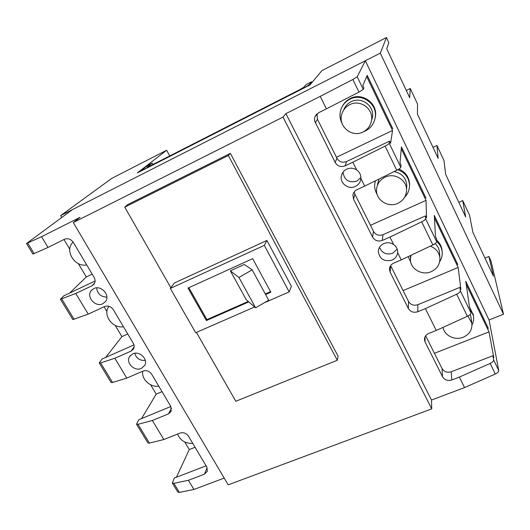 <?xml version="1.0" encoding="UTF-8"?>
<svg xmlns="http://www.w3.org/2000/svg" width="530" height="530" viewBox="0 0 530 530"><rect width="100%" height="100%" fill="white"/><g stroke="black" fill="none" stroke-linecap="round" stroke-linejoin="round"><path stroke-width="0.79" d="M134.706 353.285C136.376 358.373 139.907 360.758 145.299 360.453M343.023 172.19C344.255 180.16 348.853 183.141 356.809 181.134L360.89 177.497M336.457 157.284L392.531 130.466L366.7 76.552L367.217 75.359L392.783 128.77L367.217 75.359L362.811 85.621L363.898 87.874L363.269 89.391L358.969 92.101L352.867 79.48L357.207 76.804L365.342 60.738L72.484 209.582L26.507 243.515L41.545 236.705L48.018 247.437L32.926 254.062L26.507 243.515M392.531 130.466L390.59 143.319L389.543 141.132L389.212 143.219L400.826 167.328C400.574 168.036 399.223 169.017 396.771 170.276L385.078 146.101L352.854 162.2L356.703 169.978C353.517 167.937 350.184 167.652 346.713 169.143C343.917 170.547 342.155 172.747 341.433 175.735C339.498 183.155 348.435 190.025 355.345 186.454C358.406 184.924 360.221 182.499 360.798 179.173L360.877 178.391L364.693 186.096L396.771 170.276M363.037 131.983C367.807 129.512 370.642 125.623 371.543 120.317C373.643 108.816 360.029 99.03 349.72 104.688C345.759 106.749 343.122 109.895 341.81 114.129C337.756 126.153 351.887 137.979 363.037 131.983M371.484 120.734L372.477 117.07C374.538 105.775 361.195 96.188 351.079 101.74C347.475 103.608 344.97 106.431 343.572 110.22M363.567 131.712L365.322 130.976C370.954 128.055 374.266 123.45 375.253 117.163C377.499 103.853 361.758 92.704 349.866 99.249C345.348 101.601 342.314 105.185 340.75 109.995C339.392 114.745 339.856 119.29 342.148 123.629M374.889 119.151L375.472 116.368C377.704 103.118 362.036 92.028 350.204 98.54C346.574 100.395 343.864 103.151 342.082 106.795M370.45 225.296L426.034 200.4L401.283 148.731L401.449 146.87L425.968 198.081L401.449 146.87L399.991 162.836L401.025 164.996L400.826 167.328M426.034 200.4L426.531 217.963L425.53 215.876L425.597 218.738L436.7 241.766C436.548 242.66 435.269 243.714 432.864 244.926L421.694 221.831L389.954 237.062L393.638 244.496C390.524 242.515 387.251 242.203 383.819 243.568C380.487 245.178 378.652 247.735 378.307 251.24C379.434 258.985 384.018 261.946 392.061 260.117C395.373 258.547 397.228 256.023 397.619 252.532L401.27 259.899L432.864 244.926M403.078 290.579L458.165 267.478L434.421 217.916L434.275 215.445L457.801 264.583L434.275 215.445L435.514 236.625L436.508 238.685L436.7 241.766M458.165 267.478L460.901 289.347L459.941 287.353L460.378 290.91L470.991 312.932C470.938 314.005 469.732 315.118 467.367 316.284L456.688 294.196L425.418 308.619L436.243 330.462L467.367 316.284M397.851 203.308C403.489 200.472 406.384 195.981 406.55 189.826C406.709 179.756 394.38 172.469 385.098 177.172C380.07 179.716 377.234 183.691 376.585 189.084C375.26 199.704 388 208.204 397.851 203.308M406.676 187.381L406.788 185.315C406.026 177.749 401.786 173.177 394.075 171.607M404.536 197.392C407.921 193.927 409.584 189.813 409.518 185.043C408.895 177.616 404.993 172.508 397.811 169.732M409.524 185.685L409.564 183.943C409.027 176.987 405.483 172.025 398.931 169.07M375.412 180.81L374.717 184.215C374.399 187.918 375.227 191.356 377.194 194.523M375.306 180.862L375.055 182.128M379.135 178.974L377.393 184.606M410.975 255.294L410.386 259.548C410.319 269.021 422.099 275.865 431.215 271.665C437.323 268.71 440.205 264.019 439.867 257.587C438.999 252.088 435.799 248.278 430.274 246.159M439.555 253.035L439.476 251.889C439.065 248.656 437.621 245.894 435.137 243.608M439.661 261.787C441.722 258.607 442.55 255.162 442.139 251.458C441.609 247.523 439.787 244.191 436.68 241.475M442.139 251.392L442.033 250.067C441.503 246.145 439.688 242.833 436.594 240.13M408.213 256.606L410.79 262.383M92.194 274.129L86.304 276.945L78.347 263.609M69.781 249.252L63.964 239.494M127.763 333.999L121.9 336.623L115.182 325.36M106.947 311.547L104.092 306.764M162.028 391.67L156.198 394.121L150.633 384.787M86.708 264.901C74.823 267.577 64.163 250.345 72.928 242.389L73.18 242.144M123.424 326.699C112.552 328.898 102.244 314.562 108.948 306.4L109.001 306.327M158.755 386.158C150.315 387.602 141.172 379.116 142.742 371.225M311.627 81.739L309.368 84.416C308.056 85.588 304.525 87.669 298.774 90.65L147.201 167.911L141.364 170.395L147.227 165.685L152.183 163.154L146.896 167.281L148.963 166.526L299.602 89.716L303.663 87.324L306.042 84.595L311.627 81.739L311.998 82.494M152.183 163.154L152.931 164.505M379.513 247.338C381.991 253.121 386.377 255.096 392.67 253.26L397.182 249.08M96.626 287.863C97.401 293.779 100.819 296.866 106.881 297.131M434.421 353.298L489.011 331.866L466.214 284.285L465.784 281.251L488.375 328.441L465.784 281.251L469.5 307.201L470.448 309.169L470.991 312.932M489.011 331.866L493.801 357.671L492.88 355.762L493.649 359.956L498.75 370.536L489.051 319.954L365.342 60.738M443.04 327.368C444.272 335.543 454.932 340.757 463.22 337.232C469.593 334.284 472.462 329.574 471.806 323.108L467.897 316.032M470.932 317.019L470.309 314.33M471.985 324.956C473.502 322.048 473.986 319 473.442 315.814L470.474 309.348M473.317 314.966L469.441 306.79M195.066 447.274L189.263 449.553L184.771 442.013M192.781 443.425C185.44 443.663 180.366 440.543 177.557 434.043M93.764 288.592L91.293 290.526C85.78 296.661 95.413 307.672 102.807 303.75L105.477 301.596C110.691 295.415 101.058 284.663 93.764 288.592M132.692 353.861L129.565 356.577C125.424 362.672 134.547 371.782 141.364 368.41L144.644 365.488C148.539 359.373 139.416 350.476 132.692 353.861M206.097 465.837L174.284 478.047L172.343 483.055L173.886 483.327L188.408 480.286L204.441 474.178L207.356 471.276L206.806 467.036L188.448 436.137C186.242 433.109 183.406 432.096 179.942 433.089L163.836 439.542L149.42 443.106L147.923 442.941L136.508 424.199L137.979 424.311L152.355 420.489L168.487 413.884L171.177 411.353L170.759 406.364L151.653 374.2C149.367 371.06 146.479 370.033 142.981 371.119L126.789 378.095L112.532 382.481L111.114 382.488L99.243 362.99L100.634 362.924L114.838 358.267L131.056 351.118L133.408 349.078C134.428 347.229 134.375 345.268 133.229 343.201L113.321 309.692C110.955 306.426 108.007 305.386 104.489 306.572L88.218 314.111L72.815 319.577L60.453 299.278L75.763 293.454L92.061 285.73L93.903 284.292C95.413 282.225 95.486 279.919 94.128 277.389L73.372 242.455C70.914 239.05 67.913 237.996 64.368 239.295L48.018 247.437M176.41 477.232L189.263 449.553M170.845 406.51L138.853 419.694L136.508 424.199M141.57 418.574L156.198 394.121M133.944 344.904L102.018 359.035L99.243 362.99M105.748 357.379L121.9 336.623M95.102 280.999L63.699 295.919L60.453 299.278M69.615 293.103L86.304 276.945M490.164 363.421L459.351 377.095L464.552 387.582L495.292 374.028L490.164 363.421C492.496 362.288 493.662 361.135 493.649 359.956M492.88 355.762L451.176 371.768C447.181 372.895 444.14 371.835 442.06 368.569L425.663 335.768M436.243 330.462L428.644 333.502C425.855 334.781 424.47 336.828 424.484 339.65L425.106 341.963L442.51 376.704C444.63 380.023 447.731 381.11 451.805 379.964L459.351 377.095M456.688 294.196C459.066 293.024 460.298 291.924 460.378 290.91M459.941 287.353L417.825 304.71C413.784 305.949 410.684 304.869 408.524 301.471L390.603 265.616M401.27 259.899L393.598 263.198C391.021 264.437 389.636 266.404 389.451 269.107L390.133 272.142L408.312 308.433C410.511 311.898 413.678 312.998 417.799 311.739L425.418 308.619M421.694 221.831C424.119 220.606 425.418 219.572 425.597 218.738M425.53 215.876L382.998 234.697C378.917 236.055 375.75 234.962 373.511 231.418L354.895 194.172L354.212 191.886M364.693 186.096L356.955 189.68C354.716 190.793 353.364 192.549 352.914 194.941L353.563 199.148L372.577 237.102C374.862 240.713 378.095 241.826 382.262 240.448L389.954 237.062M385.078 146.101C387.543 144.822 388.921 143.868 389.212 143.219M389.543 141.132L346.607 161.531C342.479 163.015 339.253 161.908 336.921 158.205L317.45 119.257L316.993 113.804M283.027 117.09L73.292 222.554L228.191 484.851L431.738 408.849L283.027 117.09L285.915 113.639L320.226 96.361L326.407 108.835L318.59 112.724L315.039 116.567L314.515 118.773L314.681 121.039L335.192 162.485C337.577 166.254 340.876 167.387 345.09 165.877L352.854 162.2M326.407 108.835L358.969 92.101M196.411 332.403L235.804 401.263L337.292 360.261L338.1 356.233L230.365 153.369L127.75 204.58L124.755 207.15L170.852 287.724M337.292 360.261L228.344 155.495L124.755 207.15M264.351 302.736L289.201 291.878L291.368 286.253L266.908 240.454L174.39 282.98L170.329 288.433L195.676 332.721L254.625 306.983M73.292 222.554L80.07 217.3L41.545 236.705M320.226 96.361L352.867 79.48M173.886 483.327L179.398 492.39L193.947 489.475L224.197 478.08M179.398 492.39L177.848 492.098L172.343 483.055M498.75 370.536C498.77 371.735 497.617 372.901 495.292 374.028M285.915 113.639L431.493 400.031L464.552 387.582M431.493 400.031L431.738 408.849M228.344 155.495L230.365 153.369M289.201 291.878L264.291 245.377L170.329 288.433M264.291 245.377L266.908 240.454M265.596 294.521L270.85 292.209L252.677 258.647L187.998 288.095L206.389 320.544L248.775 301.915M75.763 293.454L88.218 314.111M114.838 358.267L126.789 378.095M152.355 420.489L163.836 439.542M188.408 480.286L193.947 489.475M360.877 178.391C360.963 174.86 359.572 172.058 356.703 169.978M397.619 252.532L397.646 251.929C397.553 248.789 396.221 246.311 393.638 244.496M188.852 287.704L206.925 319.616L248.239 301.451M265.291 293.951L270.538 291.639M206.925 319.616L206.389 320.544M252.174 269.83L268.683 300.205L255.612 307.837L246.291 299.761L230.358 270.823L244.297 264.49L252.174 269.83L238.937 277.462L230.358 270.823M255.612 307.837L238.937 277.462M432.983 147.333L436.952 145.485L443.968 160.471L445.644 174.31L465.645 216.929L462.743 200.605L469.527 215.101L472.866 232.306L493.443 276.15L488.885 256.48L490.985 260.965L503.5 314.224L489.051 319.954M406.278 90.445L410.28 88.483L417.534 103.986L417.435 114.208L438.164 158.377L436.952 145.485M386.443 37.537L380.315 53.133L60.639 215.604L111.817 178.352L166.625 150.248L137.336 172.932L309.931 84.959L321.962 70.603L386.443 37.537L388.834 42.652L386.728 48.786L409.683 97.686L410.28 88.483M60.639 215.604L61.752 217.479M380.315 53.133L503.5 314.224M488.885 256.48L484.976 258.117M458.801 202.347L462.743 200.605M166.625 150.248L169.746 155.926M309.368 84.416L309.699 85.085M207.137 467.665L204.441 474.178M171.515 408.332L168.487 413.884M134.117 346.905L131.056 351.118M94.612 283.152L92.061 285.73M357.207 76.804L363.269 89.391M451.176 371.768L451.805 379.964M442.06 368.569L442.51 376.704M425.027 336.828L425.106 341.963M417.825 304.71L417.799 311.739M408.524 301.471L408.312 308.433M390.709 265.822L390.133 272.142M382.998 234.697L382.262 240.448M373.511 231.418L372.577 237.102M354.895 194.172L353.563 199.148M346.607 161.531L345.09 165.877M336.921 158.205L335.192 162.485M317.45 119.257L315.297 122.755M137.979 424.311L149.42 443.106M100.634 362.924L112.532 382.481M61.758 299.019L74.147 319.385M27.732 243.091L34.172 253.665M371.543 120.317L372.477 117.07M375.253 117.163L375.472 116.368M406.55 189.826L406.788 185.315M409.518 185.043L409.564 183.943M439.867 257.587L439.476 251.889M442.139 251.458L442.033 250.067M410.425 258.07L410.498 255.52M141.364 170.395L141.576 170.773M471.806 323.108L470.832 316.311M473.442 315.814L473.191 314.157M92.194 289.605L91.293 290.526M378.486 249.941L378.307 251.24M342.208 173.529L341.433 175.735M130.188 355.703L129.565 356.577M424.477 339.127L424.484 339.65M389.53 268.26L389.451 269.107M353.305 193.503L352.914 194.941M316.523 114.261L315.039 116.567"/></g></svg>
